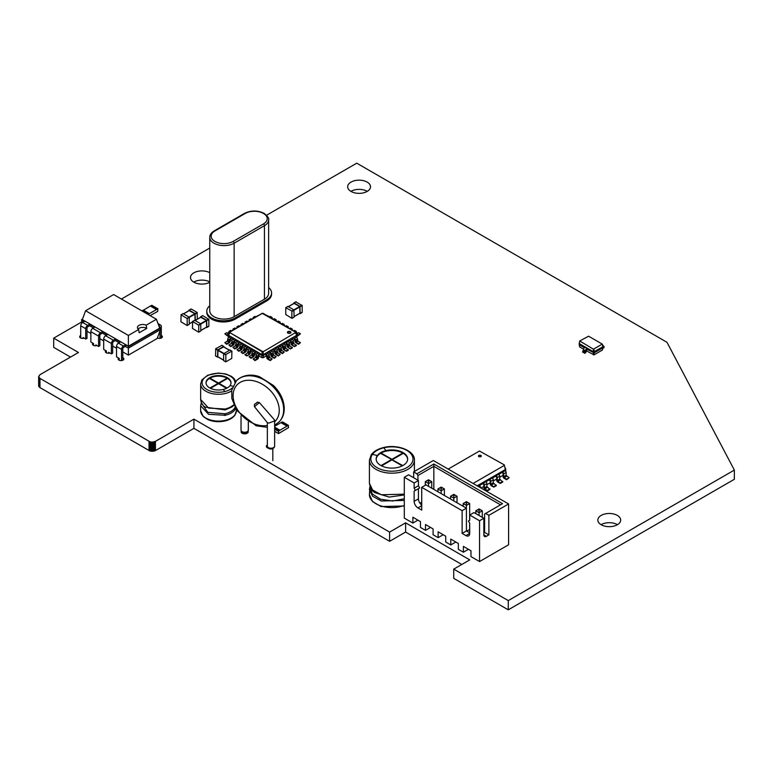 <?xml version="1.0" encoding="UTF-8"?>
<svg xmlns="http://www.w3.org/2000/svg" width="773" height="773" viewBox="0 0 773 773"><rect width="100%" height="100%" fill="white"/><g stroke="black" fill="none" stroke-linecap="round" stroke-linejoin="round"><path stroke-width="1.16" d="M223.3 389.457A12.503 7.218 180 0 1 206.014 382.79A12.503 7.218 180 0 1 218.508 375.572A12.503 7.218 180 0 1 231.011 382.79A12.503 7.218 180 0 1 230.064 385.553A12.503 7.218 180 0 1 223.3 389.457L224.798 391.553A16.426 9.489 180 0 1 202.681 385.321A16.426 9.489 180 0 1 216.092 373.407A16.426 9.489 180 0 1 234.934 382.548M231.001 383.079A12.503 7.218 0 0 0 227.6 378.422L218.508 383.669L226.557 388.317M227.098 378.123L218.508 383.079L209.927 378.123A12.503 7.218 0 0 1 227.098 378.123L227.098 378.712M209.927 378.123L209.927 378.712M210.459 388.317L218.508 383.669L209.425 378.422A12.503 7.218 0 0 0 206.024 383.079M227.098 388.036L219.02 383.369L219.02 383.959M218.005 383.959L218.005 383.369L209.927 388.036M218.508 383.079L218.508 383.669M181.104 314.824L180.901 321.761L187.153 325.539L187.211 318.582L181.104 314.824L183.124 313.654L189.027 317.075L194.893 313.683L189.182 310.63M189.23 324.245L187.211 325.414L189.23 324.245L189.23 317.423L187.008 318.234M195.096 320.399L194.893 313.683M195.289 320.331L195.096 313.567L189.182 310.157L191.202 308.997L197.115 312.408L197.318 319.162M188.979 310.649L189.182 310.157M288.542 427.633L288.31 425.401L278.666 430.976L278.502 433.614L288.542 427.633M282.483 422.039L281.188 422.512L287.256 426.01M287.025 426.145L280.966 422.647L274.637 426.3M274.637 427.16L279.952 430.232M235.147 319.152L266.714 300.919L266.714 299.76L235.147 317.983A16.61 9.585 0 0 1 211.667 317.983A16.61 9.585 0 0 1 206.797 311.2L206.797 312.369A16.61 9.585 0 0 0 211.667 319.152A16.61 9.585 0 0 0 235.147 319.152L235.147 317.983M266.714 300.919A16.61 9.585 0 0 0 271.584 294.146L271.584 292.977A16.61 9.585 0 0 0 268.627 287.517M266.714 299.76A16.61 9.585 0 0 0 271.584 292.977M209.754 305.741A16.61 9.585 0 0 0 206.797 311.2M268.627 219.851C269.333 218.575 267.844 216.411 264.153 213.367C257.612 210.237 251.07 210.237 244.539 213.367L214.237 230.866A1.43 0.821 60 0 1 214.942 230.934L245.254 213.435A12.861 7.421 180 0 1 263.438 213.435A12.861 7.421 180 0 1 263.438 223.938A1.43 0.821 -120 0 1 264.443 225.687A14.291 8.252 180 0 0 268.627 219.851L268.627 293.344A14.291 8.252 180 0 1 264.443 299.17L264.443 225.687L234.142 243.186A14.291 8.252 180 0 1 213.937 243.186A14.291 8.252 180 0 1 209.754 237.35L209.754 310.843A14.291 8.252 180 0 0 213.937 316.669A14.291 8.252 180 0 0 234.142 316.669L264.443 299.17M293.518 337.588L295.025 339.627L295.025 341.086A1.43 0.821 -120 0 0 296.04 342.835L298.562 344.294L298.562 343.714L296.04 342.255L295.537 339.917A1.43 0.821 -120 0 0 294.523 338.168L293.518 337.588L291.344 338.845L292.349 339.424L290.484 340.507L289.469 339.917L287.305 341.173L288.31 341.763L283.256 343.512L284.271 344.091L282.406 345.173L281.391 344.584L279.217 345.84L280.232 346.42L278.357 347.502L277.352 346.922L275.178 348.169L276.193 348.758L274.318 349.84L273.313 349.251L271.139 350.507L272.144 351.087L270.279 352.169L269.265 351.589L267.1 352.836L268.105 353.425L266.241 354.498L265.226 353.918L263.506 354.913L261.747 354.913L260.028 353.918L258.511 355.957L258.511 357.416A1.43 0.821 -60 0 1 257.496 359.165L254.974 360.624L254.974 360.044L257.496 358.585L258.008 356.247A1.43 0.821 -60 0 1 259.013 354.498L260.028 353.918M298.562 344.294L300.436 342.632L297.905 341.173L297.402 338.845A1.43 0.821 -120 0 0 296.388 337.096L295.383 336.506L296.532 335.405L263.322 354.585L263.081 351.541M294.986 339.386L293.189 340.429M290.948 341.714L289.15 342.758M286.909 344.053L285.111 345.087M282.87 346.381L281.063 347.425M278.831 348.72L277.024 349.754M274.782 351.048L272.985 352.092M270.743 353.387L268.946 354.421M266.704 355.715L263.264 357.696L263.506 355.493L261.747 355.493L260.028 354.498M265.226 353.918L263.506 355.493L263.322 354.585L261.931 354.585L262.173 351.541M269.265 351.589L267.603 353.135M273.313 349.251L271.642 350.797M277.352 346.922L275.681 348.468M284.271 344.091A1.43 0.821 -120 0 1 285.276 345.84L285.788 348.169L288.31 350.217L286.445 351.29L283.913 349.84A1.43 0.821 -120 0 1 282.908 348.082L282.406 345.753L281.391 345.173L279.72 346.13M288.31 341.763A1.43 0.821 -120 0 1 289.324 343.512L289.827 345.84L292.349 347.879L290.484 348.961L287.962 347.502A1.43 0.821 -120 0 1 286.947 345.753L286.445 343.425L285.43 342.835L283.768 343.801M292.349 339.424A1.43 0.821 -120 0 1 293.363 341.173L293.866 343.512L296.388 345.55L294.523 346.633L292.001 345.173A1.43 0.821 -120 0 1 290.986 343.425L290.484 341.086L289.469 340.507L287.807 341.463M293.518 338.168L291.846 339.134M296.735 337.357L297.103 336.1L295.885 336.796M297.103 336.1L297.103 334.496L296.532 335.405L295.808 332.641M300.436 342.632L298.562 343.714M263.264 357.696L261.989 357.696L258.549 355.715M256.307 354.421L254.51 353.387M252.269 352.092L250.471 351.048M248.23 349.754L246.423 348.72M244.191 347.425L242.384 346.381M240.142 345.087L238.345 344.053M236.103 342.758L234.306 341.714M232.064 340.429L230.267 339.386M261.989 357.696L261.931 354.585L228.721 335.405L229.446 332.641M265.226 354.498L266.743 355.957L266.743 357.416A1.43 0.821 -120 0 0 267.758 359.165L270.279 360.624L270.279 360.044L267.758 358.585L267.245 356.247A1.43 0.821 -120 0 0 266.241 354.498M269.265 352.169L270.782 353.628L270.782 355.087A1.43 0.821 -120 0 0 271.796 356.836L274.318 358.295L274.318 357.706L271.796 356.247L271.294 353.918A1.43 0.821 -120 0 0 270.279 352.169M289.469 340.507L289.469 339.917M273.313 349.84L274.821 351.29L274.821 352.749A1.43 0.821 -120 0 0 275.835 354.498L278.357 355.957L278.357 355.377L275.835 353.918L275.333 351.589A1.43 0.821 -120 0 0 274.318 349.84M285.43 342.835L285.43 342.255M277.352 347.502L278.869 348.961L278.869 350.42A1.43 0.821 -120 0 0 279.874 352.169L282.406 353.628L282.406 353.039L279.874 351.589L279.372 349.251A1.43 0.821 -120 0 0 278.357 347.502M281.391 345.173L281.391 344.584M263.1 351.802L295.518 332.574L263.1 351.802L229.736 332.574L262.153 351.802M228.518 337.357L228.151 334.496L228.876 334.081M229.368 336.796L228.151 336.1M233.407 339.134L231.745 338.168L230.731 338.758L230.228 341.086A1.43 0.821 -60 0 1 229.214 342.835L226.692 344.294L226.692 343.714L229.214 342.255L229.716 339.917A1.43 0.821 -60 0 1 230.731 338.168L231.745 337.588L231.745 338.168M237.446 341.463L235.784 340.507L234.77 341.086L234.267 343.425A1.43 0.821 -60 0 1 233.253 345.173L230.731 346.633L230.731 346.043L233.253 344.584L233.765 342.255A1.43 0.821 -60 0 1 234.77 340.507L235.784 339.917L235.784 340.507M241.485 343.801L239.823 342.835L238.809 343.425L238.306 345.753A1.43 0.821 -60 0 1 237.301 347.502L234.77 348.961L234.77 348.381L237.301 346.922L237.804 344.584A1.43 0.821 -60 0 1 238.809 342.835L239.823 342.255L239.823 342.835M245.534 346.13L243.862 345.173L242.857 345.753L242.345 348.082A1.43 0.821 -60 0 1 241.34 349.84L238.809 351.29L238.809 350.71L241.34 349.251L241.843 346.922A1.43 0.821 -60 0 1 242.857 345.173L243.862 344.584L243.862 345.173M249.573 348.468L247.901 346.922L250.075 348.169L249.061 348.758A1.43 0.821 -60 0 0 248.056 350.507L247.553 352.836L245.022 354.884L246.896 355.957L249.418 353.918L249.921 351.589A1.43 0.821 -60 0 1 250.935 349.84L251.94 349.251L251.94 349.84L250.433 351.29L250.433 352.749A1.43 0.821 -60 0 1 249.418 354.498L246.896 355.957M253.612 350.797L251.94 349.84M257.651 353.135L255.989 351.589L258.153 352.836L257.148 353.425A1.43 0.821 -60 0 0 256.134 355.174L255.631 357.503L253.109 358.962L254.974 360.624M270.279 360.624L272.144 358.962L269.622 357.503L269.12 355.174A1.43 0.821 -120 0 0 268.105 353.425M294.523 346.633L292.001 344.584L291.489 342.255A1.43 0.821 -120 0 0 290.484 340.507M274.318 358.295L276.193 356.633L273.661 355.174L273.159 352.836A1.43 0.821 -120 0 0 272.144 351.087M290.484 348.961L287.962 346.922L287.45 344.584A1.43 0.821 -120 0 0 286.445 342.835M278.357 355.957L280.232 354.295L277.7 352.836L277.198 350.507A1.43 0.821 -120 0 0 276.193 348.758M286.445 351.29L283.913 349.251L283.411 346.922A1.43 0.821 -120 0 0 282.406 345.173M282.406 353.628L284.271 351.966L281.749 350.507L281.237 348.169A1.43 0.821 -120 0 0 280.232 346.42M296.378 334.081L297.103 334.496M295.866 331.675L295.866 333.54M296.532 334.603L295.808 332.119M296.388 344.971L294.523 346.043M226.692 344.294L224.817 342.632L227.349 341.173L227.851 338.845A1.43 0.821 -60 0 1 228.866 337.096L229.871 336.506L228.151 335.521L228.721 335.405L229.446 332.119M230.731 346.633L228.866 344.971L231.388 343.512L231.89 341.173A1.43 0.821 -60 0 1 232.905 339.424L233.91 338.845L231.745 337.588M255.989 352.169L254.472 353.628L254.472 355.087A1.43 0.821 -60 0 1 253.457 356.836L250.935 358.295L250.935 357.706L253.457 356.247L253.969 353.918A1.43 0.821 -60 0 1 254.974 352.169L255.989 351.589M250.935 358.295L249.061 356.633L251.592 355.174L252.095 352.836A1.43 0.821 -60 0 1 253.109 351.087L254.114 350.507L251.94 349.251M234.77 348.961L232.905 347.299L235.427 345.84L235.929 343.512A1.43 0.821 -60 0 1 236.944 341.763L237.949 341.173L235.784 339.917M238.809 351.29L236.944 349.628L239.466 348.169L239.978 345.84A1.43 0.821 -60 0 1 240.983 344.091L241.997 343.512L239.823 342.255M247.901 347.502L246.384 348.961L246.384 350.42A1.43 0.821 -60 0 1 245.379 352.169L242.857 353.628L242.857 353.039L245.379 351.589L245.882 349.251A1.43 0.821 -60 0 1 246.896 347.502L247.901 346.922M242.857 353.628L240.983 351.966L243.505 350.507L244.017 348.169A1.43 0.821 -60 0 1 245.022 346.42L246.036 345.84L243.862 344.584M229.021 333.598L228.354 334.38M296.233 333.598L296.9 334.38M272.144 358.962L270.279 360.044M276.193 356.633L274.318 357.706M292.349 347.299L290.484 348.381M280.232 354.295L278.357 355.377M288.31 349.628L286.445 350.71M284.271 351.966L282.406 353.039M297.103 335.84A1.43 0.821 120 0 0 297.19 335.907A1.43 0.821 120 0 0 297.905 335.84L300.436 333.801L297.547 335.289L297.402 333.501A1.43 0.821 120 0 0 297.103 332.854A1.43 0.821 120 0 0 296.388 332.921L296.088 333.095M287.923 331.656A1.788 1.034 0 0 0 287.401 332.38A1.788 1.034 0 0 0 289.189 333.414A1.788 1.034 0 0 0 290.977 332.38A1.788 1.034 0 0 0 289.875 331.433A1.788 1.034 0 0 0 287.923 331.656M229.658 332.177L262.298 313.394L295.595 332.177M228.151 334.496L228.721 334.603M228.151 335.84A1.43 0.821 60 0 1 228.064 335.907A1.43 0.821 60 0 1 227.349 335.84L224.817 333.801L227.706 335.289L227.851 333.501A1.43 0.821 60 0 1 228.151 332.854A1.43 0.821 60 0 1 228.866 332.921L229.166 333.095M253.447 318.244L253.109 317.471L254.974 316.389L255.94 316.94M256.211 316.785A1.43 0.821 60 0 1 256.433 316.524L258.298 315.442A1.43 0.821 60 0 1 258.646 315.384M224.817 333.801L226.692 332.719L227.861 333.395M253.109 317.471L253.95 317.954M229.204 332.245L228.866 331.462L229.707 331.955M231.968 330.786A1.43 0.821 60 0 1 232.19 330.515A1.43 0.821 60 0 1 232.528 330.458M249.408 320.582L249.061 319.8L250.935 318.718L251.892 319.278M252.162 319.123A1.43 0.821 60 0 1 252.394 318.853L254.259 317.771A1.43 0.821 60 0 1 254.607 317.713M228.866 331.462L230.731 330.39L231.697 330.941M232.19 330.515L234.055 329.443A1.43 0.821 60 0 1 234.403 329.375M249.061 319.8L249.911 320.283M233.243 329.907L232.905 329.134L233.746 329.617M236.007 328.448A1.43 0.821 60 0 1 236.229 328.187A1.43 0.821 60 0 1 236.567 328.119M245.36 322.911L245.022 322.128L246.896 321.056L247.853 321.607M248.123 321.452A1.43 0.821 60 0 1 248.355 321.191L250.22 320.109A1.43 0.821 60 0 1 250.558 320.041M232.905 329.134L234.77 328.052L235.736 328.612M236.229 328.187L238.094 327.105A1.43 0.821 60 0 1 238.442 327.047M245.022 322.128L245.872 322.621M237.282 327.578L236.944 326.795L237.784 327.288M240.045 326.119A1.43 0.821 60 0 1 240.268 325.848A1.43 0.821 60 0 1 240.616 325.791M241.321 325.249L240.983 324.467L242.857 323.385L243.814 323.945M244.084 323.781A1.43 0.821 60 0 1 244.307 323.52L246.181 322.438A1.43 0.821 60 0 1 246.519 322.38M236.944 326.795L238.809 325.723L239.775 326.274M240.268 325.848L242.142 324.776A1.43 0.821 60 0 1 242.48 324.708M240.983 324.467L241.823 324.95M271.806 318.244L272.144 317.471L270.279 316.389L269.313 316.94M269.043 316.785A1.43 0.821 120 0 0 268.82 316.524L266.956 315.442A1.43 0.821 120 0 0 266.608 315.384M272.144 317.471L271.304 317.954M300.436 333.801L298.562 332.719L297.402 333.395M275.845 320.582L276.193 319.8L274.318 318.718L273.362 319.278M273.091 319.123A1.43 0.821 120 0 0 272.859 318.853L270.994 317.771A1.43 0.821 120 0 0 270.647 317.713M296.049 332.245L296.388 331.462L295.547 331.955M293.286 330.786A1.43 0.821 120 0 0 293.064 330.515A1.43 0.821 120 0 0 292.725 330.458M276.193 319.8L275.343 320.283M296.388 331.462L294.523 330.39L293.566 330.941M293.064 330.515L291.199 329.443A1.43 0.821 120 0 0 290.851 329.375M279.894 322.911L280.232 322.128L278.357 321.056L277.401 321.607M277.13 321.452A1.43 0.821 120 0 0 276.898 321.191L275.033 320.109A1.43 0.821 120 0 0 274.695 320.041M292.01 329.907L292.349 329.134L291.508 329.617M289.247 328.448A1.43 0.821 120 0 0 289.025 328.187A1.43 0.821 120 0 0 288.687 328.119M280.232 322.128L279.382 322.621M292.349 329.134L290.484 328.052L289.517 328.612M289.025 328.187L287.16 327.105A1.43 0.821 120 0 0 286.812 327.047M283.933 325.249L284.271 324.467L282.406 323.385L281.44 323.945M281.169 323.781A1.43 0.821 120 0 0 280.947 323.52L279.072 322.438A1.43 0.821 120 0 0 278.734 322.38M287.971 327.578L288.31 326.795L287.469 327.288M285.208 326.119A1.43 0.821 120 0 0 284.986 325.848A1.43 0.821 120 0 0 284.638 325.791M284.271 324.467L283.43 324.95M288.31 326.795L286.445 325.723L285.479 326.274M284.986 325.848L283.111 324.776A1.43 0.821 120 0 0 282.773 324.708M229.388 333.54L229.388 331.675M229.736 332.197L262.298 313.394M290.899 332.67A1.788 1.034 0 0 0 287.923 332.235A1.788 1.034 0 0 0 287.479 332.67M254.974 360.044L253.109 358.962M226.692 343.714L224.817 342.632M250.935 357.706L249.061 356.633M230.731 346.043L228.866 344.971M246.896 355.377L245.022 354.295M234.77 348.381L232.905 347.299M242.857 353.039L240.983 351.966M238.809 350.71L236.944 349.628M385.882 450.62A15.75 9.092 180 0 1 407.661 459.027A15.75 9.092 180 0 1 391.911 468.119A15.75 9.092 180 0 1 376.161 459.027A15.75 9.092 180 0 1 377.359 455.539A15.75 9.092 180 0 1 385.882 450.62L383.843 447.78A21.074 12.165 180 0 1 412.801 457.432A21.074 12.165 180 0 1 389.157 471.086A21.074 12.165 180 0 1 372.441 454.369A21.074 12.165 180 0 1 383.843 447.78M402.791 465.597L380.519 453.326A15.75 9.092 0 0 0 377.359 456.128A15.75 9.092 0 0 0 376.171 459.317M407.651 459.317A15.75 9.092 0 0 0 403.293 453.326L392.413 459.606L392.413 460.186M402.791 453.036L391.911 459.317L381.031 453.036A15.75 9.092 0 0 1 385.882 451.21A15.75 9.092 0 0 1 402.791 453.036L402.791 453.616M381.031 453.036L381.031 453.616M391.911 459.317L391.911 459.896L402.26 465.877M391.409 460.186L391.409 459.606L381.031 465.597M381.553 465.877L391.911 459.896M148.02 314.398L149.121 313.751L143.063 310.253L141.961 310.901M150.059 315.577L157.711 311.422L157.876 308.785L149.121 313.751M143.295 310.273L150.368 306.04L156.426 309.538M149.353 313.625L143.295 310.118M150.426 306.079L151.875 305.432M192.651 321.491L192.448 328.428L198.7 332.206L198.758 325.249L192.651 321.491L194.67 320.322L200.574 323.732L206.439 320.351L200.729 317.288M200.777 330.912L198.758 332.081L200.777 330.912L200.777 324.09L198.555 324.902M206.642 327.056L200.777 330.448L206.642 327.056L206.439 320.351M208.865 326.245L206.835 327.414L206.642 320.235L200.729 316.824L202.748 315.655L208.865 319.423L208.865 326.245L206.314 327.346M200.526 317.317L200.729 316.824M502.073 471.878L503.088 473.627L503.088 476.545A1.43 0.821 -120 0 0 504.093 478.294L506.624 479.753L506.624 479.173L504.093 477.714L503.59 473.926A1.43 0.821 -120 0 0 502.576 472.168L502.073 471.878L496.169 475.878L495.657 475.588L489.753 479.579L485.357 481.531L485.859 481.821L478.941 485.241L479.444 485.531L478.062 486.333M506.624 479.753L509.146 477.714L506.112 475.376L506.112 472.467A1.43 0.821 -120 0 0 505.107 470.718L504.605 470.419L505.764 469.752L505.194 469.646L477.173 485.821M503.088 475.318L499.696 477.27M496.672 479.018L493.29 480.97M490.256 482.719L486.874 484.681M483.84 486.43L481.038 488.043M502.073 472.467L498.691 474.419A1.43 0.821 -120 0 1 499.696 476.168L499.696 479.086L502.73 482.004L500.208 483.454L497.677 482.004A1.43 0.821 -120 0 1 496.672 480.246L496.672 477.337L495.657 476.168L492.275 478.12A1.43 0.821 -120 0 1 493.29 479.869L493.29 482.787L496.314 485.705L493.792 487.164L491.27 485.705A1.43 0.821 -120 0 1 490.256 483.956L490.256 481.038L489.241 479.869L485.859 481.821A1.43 0.821 -120 0 1 486.874 483.569L486.874 486.488L489.898 489.406L487.377 490.865L484.855 489.406A1.43 0.821 -120 0 1 483.84 487.657L483.84 484.739L482.835 483.569L479.444 485.531A1.43 0.821 -120 0 1 480.458 487.28L480.081 487.492M505.59 471.134L505.764 470.332L502.576 472.168M505.764 470.332L504.354 465.394L473.076 483.454M509.146 477.714L506.624 479.173M495.657 476.168L495.657 475.588M489.241 479.869L489.241 479.289M482.835 483.569L482.835 482.99M500.208 483.454L497.174 480.545L497.174 477.627A1.43 0.821 -120 0 0 496.169 475.878M493.792 487.164L490.758 484.246L490.758 481.328A1.43 0.821 -120 0 0 489.753 479.579M487.377 490.865L484.342 487.947L484.342 485.029A1.43 0.821 -120 0 0 483.338 483.28M505.088 468.341L505.764 468.728M505.194 468.844L504.354 465.394M448.185 469.085L479.463 451.026L504.354 464.921M478.864 456.621A1.43 0.821 0 0 0 480.42 456.795A1.43 0.821 0 0 0 481.308 456.041A1.43 0.821 0 0 0 479.878 455.21A1.43 0.821 0 0 0 478.448 456.041A1.43 0.821 0 0 0 478.864 456.621M502.73 481.415L500.208 482.874M496.314 485.115L493.792 486.575M489.898 488.826L487.377 490.285M481.279 456.186A1.43 0.821 0 0 0 479.878 455.5A1.43 0.821 0 0 0 478.468 456.186M295.866 301.895L302.185 305.538L302.185 312.36L299.634 313.461M293.846 303.431L294.049 302.948L299.963 306.359L300.156 313.529L302.185 312.36M294.049 303.412L299.76 306.475L291.875 311.026L285.768 307.731L285.768 314.553L291.875 318.312L291.875 311.026M299.963 313.181L294.098 316.563L299.895 313.307L299.76 306.475M294.098 317.027L292.078 318.196L294.098 317.027L293.895 309.857L287.991 306.446L285.971 307.606M602.872 347.831L602.872 346.787L594.186 351.802L594.186 352.846L602.872 347.831L602.467 349.995L594.05 354.855L594.186 352.846L587.19 349.367L587.19 348.314L593.287 351.686L579.325 343.627L579.731 340.98L588.582 336.197L602.273 344.101L593.432 349.203L579.731 340.98M594.05 354.855L586.427 350.855M583.576 349.203L579.547 346.874L579.354 342.98M593.364 354.855L593.229 351.802L594.186 351.802L593.287 351.686L593.432 349.203M584.369 347.734L579.132 344.71M602.65 346.101L602.872 346.787L594.128 351.686L593.993 349.203M587.19 349.367L586.436 350.7A2 1.159 -60 0 1 585.016 353.155L582.668 352.179L583.509 349.744A2 1.159 -60 0 1 584.919 347.29L579.132 343.666L579.731 341.299M602.872 346.227L602.273 344.42M584.688 353.348L585.528 350.913A2 1.159 -60 0 1 586.939 348.459L587.19 348.314M602.853 347.966A2 1.159 120 0 0 603.81 347.85L604.138 346.604L603.452 346.835L603.307 346.188A2 1.159 120 0 0 602.892 345.27A2 1.159 120 0 0 602.476 345.173M602.689 346.265L602.273 344.101M584.688 352.295L582.668 351.126M603.307 346.13L604.138 346.604M225.842 354.527L225.842 361.822L231.755 358.411L231.89 351.106L225.842 354.527L217.967 349.985L217.822 356.817L223.619 360.073L217.764 356.691M229.929 350.072L223.619 353.715L217.764 350.333M223.619 360.537L225.639 361.706L223.619 360.537L223.619 353.715L225.639 354.884M223.668 346.922L217.967 349.985M223.87 346.942L223.668 346.449L217.764 349.869L215.744 348.7L221.851 345.405M218.083 356.971L215.599 356.005L217.619 357.165M215.599 356.005L217.561 357.039L217.764 349.869M215.541 355.87L215.744 348.7M122.81 351.908L128.386 355.126L157.19 338.497L160.455 329.617L160.455 328.139L159.499 327.578M87.011 331.24L90.856 333.463M99.843 338.651L103.688 340.874M112.674 346.062L116.52 348.285M128.386 355.126L128.386 348.14L160.455 329.617M82.189 322.805L81.561 319.626L82.325 319.626L128.386 346.217L125.371 344.913L125.371 346.401L128.386 348.14L128.386 346.652L160.455 328.139L159.702 328.139L156.426 319.259L113.631 294.552L85.59 310.736L128.386 335.443L138.638 329.53A5.353 3.092 180 0 1 137.43 327.568A5.353 3.092 180 0 1 138.995 325.385A5.353 3.092 180 0 1 146.174 325.172L156.426 319.259M119.216 360.257L119.216 358.382L116.52 356.826L116.52 346.468A2.725 1.575 -60 0 1 118.443 343.135L120.366 342.024L115.235 339.067L115.235 340.545L119.09 342.768M95.862 345.782L95.862 344.903L98.558 346.459L99.843 345.715L99.843 335.356A0.908 0.522 -60 0 1 100.48 334.245L102.403 333.134L106.259 335.356M102.403 333.134L102.403 331.656L100.48 332.767L92.789 328.322L94.712 327.211L89.581 324.254L89.581 325.733L93.427 327.955M81.561 321.104L83.291 322.099M82.527 319.065L81.561 319.626L84.576 321.365L82.653 322.476A2.725 1.575 120 0 0 80.73 325.81L80.73 338.033M89.581 325.733L87.658 326.844A0.908 0.522 -60 0 0 87.011 327.955L87.011 338.313L85.726 339.047L85.726 328.689L80.73 325.81M125.371 346.401L123.448 347.512A0.908 0.522 -60 0 0 122.81 348.613L122.81 360.257M115.235 340.545L113.312 341.656A0.908 0.522 -60 0 0 112.674 342.768L112.674 353.126L111.389 353.87L111.389 343.512L103.688 339.067L103.688 349.425L106.384 350.981L106.384 352.846M102.403 331.656L107.544 334.622L105.611 335.733A2.725 1.575 120 0 0 103.688 339.067M160.011 327.878L160.011 327.134A0.908 0.522 120 0 0 159.373 326.766L159.228 326.853M125.371 344.913L123.448 346.024A2.725 1.575 -60 0 0 121.525 349.357L121.525 360.595M89.581 324.254L87.658 325.365A2.725 1.575 120 0 0 85.726 328.689M92.789 328.322A2.725 1.575 120 0 0 90.856 331.656L90.856 342.014L93.552 343.57L93.552 345.444M115.235 339.067L113.312 340.178A2.725 1.575 120 0 0 111.389 343.512M100.48 332.767A2.725 1.575 120 0 0 98.558 336.1L90.856 331.656M98.558 346.459L98.558 336.1M128.386 335.443L128.386 346.217L159.702 328.139M158.455 324.757L159.373 325.288L158.774 325.626M159.373 325.288A2.725 1.575 -60 0 1 160.726 325.153A2.725 1.575 -60 0 1 161.296 326.399L161.296 338.033M160.011 330.834L160.011 338.371M82.325 319.626L85.59 310.736M83.04 338.371L83.04 337.492L85.726 339.047M108.693 353.184L108.693 352.314L111.389 353.87M138.058 329.027A5.353 3.092 180 0 1 138.995 328.293A5.353 3.092 180 0 1 146.725 328.39L146.174 325.172M146.725 328.39L139.159 332.757L138.638 329.53M157.702 338.033L157.702 337.105M416.918 473.781L433.846 464.013L502.537 503.667L485.618 513.436L488.894 515.33L508.595 503.957L433.334 460.515L413.642 471.888L416.918 473.781L417.932 475.53L433.846 466.341L433.846 489.377M485.618 513.436L484.603 514.016L484.603 532.394L488.894 534.868L488.894 515.33M404.298 477.279L414.144 482.961L418.435 480.487L408.588 474.796L404.298 477.279L404.298 518.103L412.879 523.06L412.879 517.234L420.454 521.601L420.454 527.437L425.508 530.355L425.508 524.519L433.083 528.896L433.083 534.723L438.136 537.641L438.136 531.805L445.712 536.182L445.712 542.018L450.765 544.936L450.765 539.1L458.341 543.477L458.341 549.303L463.394 552.222L463.394 546.385L470.97 550.763L470.97 556.599L479.55 561.556L508.595 544.781L508.595 503.957M479.55 561.556L479.55 520.731L483.85 518.248L483.85 534.868L486.372 536.327A3.575 2.058 -60 0 1 484.584 536.51A3.575 2.058 -60 0 1 483.85 534.868M486.372 536.327L488.894 534.868M500.518 504.837L433.846 466.341L433.846 464.013M413.642 477.714L413.642 471.888M417.932 480.197L417.932 475.53M484.603 532.394L483.85 532.829M418.435 480.487L418.435 485.734L419.7 487.918L415.41 490.401L414.144 488.217L414.144 482.961M465.916 535.602L469.704 533.409A5.353 3.092 -120 0 1 468.593 535.863A5.353 3.092 -120 0 1 465.916 535.602L462.128 533.409L462.128 510.663L421.72 487.338L421.72 510.083L417.932 507.9A5.353 3.092 60 0 1 414.144 501.339L414.144 491.126L418.435 488.652L418.435 498.856A5.353 3.092 60 0 0 421.72 505.088M421.72 487.338L426.01 484.864L466.419 508.19L466.419 530.935L469.704 532.829M469.704 533.409L469.704 523.205L468.438 521.021L469.704 520.287L469.704 515.04L473.994 512.567L483.85 518.248M469.704 515.04L479.55 520.731M414.144 491.126L415.41 490.401M484.603 524.519L483.85 524.084M468.438 549.303L463.394 552.222M455.809 542.018L450.765 544.936M443.19 534.723L438.136 537.641M430.561 527.437L425.508 530.355M417.932 520.142L412.879 523.06M421.72 502.208L419.952 503.233M466.776 531.138L469.655 529.476L469.655 523.118M462.128 533.409L466.419 530.935M462.128 510.663L466.419 508.19L466.419 505.387L463.191 503.523L463.191 506.325M414.144 488.217L418.435 485.734M457.027 502.769L457.027 496.237L453.79 494.362L450.562 496.237L450.562 499.029M450.562 496.237L453.79 498.102L453.79 500.894M457.027 496.237L453.79 498.102L453.79 495.764L452.582 495.068M444.398 495.474L444.398 488.942L441.17 490.807L441.17 493.609M444.398 488.942L441.17 487.077L437.933 488.942L437.933 491.744M437.933 488.942L441.17 490.807L441.17 488.478L442.378 487.773M469.655 520.316L469.655 503.523L466.419 505.387L466.419 503.059L465.211 502.353L463.191 503.523M431.769 488.188L431.769 481.656L428.542 479.782L425.305 481.656L425.305 485.27M425.305 481.656L428.542 483.521L428.542 486.314M431.769 481.656L428.542 483.521L428.542 481.183L427.324 480.487M482.284 517.35L482.284 510.818L479.047 512.683L479.047 515.475M482.284 510.818L479.047 508.943L475.81 510.818L475.81 513.61M475.81 510.818L479.047 512.683L479.047 510.344L480.255 509.649M455.007 495.068L453.79 495.764M439.953 487.773L441.17 488.478M469.655 503.523L466.419 501.658L465.211 502.353M467.636 502.353L466.419 503.059M429.749 480.487L428.542 481.183M477.84 509.649L479.047 510.344M259.438 402.627L254.462 406.666L267.439 422.763L268.859 423.073L273.942 421.188L274.589 420.029L259.438 402.627L257.399 402.153L255.196 403.96M266.588 215.232L356.749 163.18L666.993 342.304L734.35 470.071L734.35 479.289L508.276 609.82L453.722 578.349L453.722 569.131L469.762 559.874L405.612 522.838L389.602 532.085L193.926 419.15L155.441 441.364L152.233 442.137L149.962 441.779L39.974 378.412L38.65 376.557L39.974 374.702L78.469 352.488L53.695 338.149L81.851 321.897M508.276 609.82L508.276 600.602L453.722 569.131M461.781 564.483L405.612 532.056L405.612 522.838M405.612 532.056L389.602 541.303L193.926 428.358L155.441 450.582L153.412 451.258L149.962 450.997L39.974 387.621L38.65 385.775L38.65 376.557M70.498 357.087L53.695 347.367L53.695 338.149M209.754 281.894A11.431 6.599 0 0 0 193.752 282.106M367.272 191.366A11.431 6.599 0 0 0 350.913 191.366M617.443 524.683A11.431 6.599 0 0 0 601.085 524.683M121.429 299.045L209.754 248.046M734.35 470.071L508.276 600.602M80.73 335.472A2.86 1.652 0 0 0 79.667 336.748A2.86 1.652 0 0 0 80.498 337.917A2.86 1.652 0 0 0 84.112 338.12M92.982 343.241A2.86 1.652 0 0 0 92.489 344.159A2.86 1.652 0 0 0 93.33 345.328A2.86 1.652 0 0 0 96.944 345.531M105.814 350.642A2.86 1.652 0 0 0 105.321 351.56A2.86 1.652 0 0 0 106.162 352.73A2.86 1.652 0 0 0 109.776 352.932M118.636 358.054A2.86 1.652 0 0 0 118.153 358.972A2.86 1.652 0 0 0 118.994 360.141A2.86 1.652 0 0 0 122.105 360.498A2.86 1.652 0 0 0 123.864 358.972A2.86 1.652 0 0 0 122.81 357.686M157.412 337.878A2.86 1.652 0 0 0 157.479 337.917A2.86 1.652 0 0 0 160.591 338.274A2.86 1.652 0 0 0 162.359 336.748A2.86 1.652 0 0 0 161.296 335.472M209.754 272.685A11.431 6.599 0 0 0 197.395 271.439A11.431 6.599 0 0 0 190.506 277.497A11.431 6.599 0 0 0 193.859 282.164A11.431 6.599 0 0 0 209.754 282.309M241.273 431.17A3.575 2.058 0 0 0 241.108 431.788A3.575 2.058 0 0 0 242.152 433.247A3.575 2.058 0 0 0 246.046 433.701A3.575 2.058 0 0 0 248.249 431.788A3.575 2.058 0 0 0 248.085 431.17M267.352 444.948A3.575 2.058 0 0 0 266.356 446.369A3.575 2.058 0 0 0 267.41 447.828A3.575 2.058 0 0 0 268.666 448.301M351.01 191.424A11.431 6.599 0 0 0 363.465 192.854A11.431 6.599 0 0 0 370.518 186.757A11.431 6.599 0 0 0 359.097 180.167A11.431 6.599 0 0 0 347.666 186.757A11.431 6.599 0 0 0 351.01 191.424M601.181 524.741A11.431 6.599 0 0 0 613.636 526.171A11.431 6.599 0 0 0 620.69 520.074A11.431 6.599 0 0 0 609.269 513.475A11.431 6.599 0 0 0 597.838 520.074A11.431 6.599 0 0 0 601.181 524.741M389.602 541.303L389.602 532.085M193.926 428.358L193.926 419.15M155.441 450.582L155.441 441.364M154.503 450.997L154.503 441.779M153.412 451.258L153.412 442.04M152.233 451.345L152.233 442.137M151.064 451.258L151.064 442.04M149.962 450.997L149.962 441.779M149.025 450.582L149.025 441.364M38.805 386.452L38.805 377.234M39.974 387.621L39.974 378.412M39.259 387.08L39.259 377.862M225.349 420.309A17.856 10.31 180 0 1 200.651 410.782L203.231 416.492L207.734 419.526C213.106 421.816 218.904 422.29 225.136 420.937C229.639 419.807 232.876 417.913 234.847 415.246L236.374 410.782A17.856 10.31 180 0 1 235.011 414.734A17.856 10.31 180 0 1 225.349 420.309M201.463 402.907L207.763 412.357L225.127 413.768L225.349 415.265L208.594 414.318L200.651 405.738L200.651 410.782M235.649 408.646L235.011 409.69L234.48 408.366L235.021 407.506M235.34 409.226C233.33 412.222 229.736 414.289 224.557 415.459M234.808 407.912C232.857 410.821 229.368 412.83 224.334 413.951M231.9 407.004L225.127 409.912L205.309 407.129M233.91 405.216L231.977 406.946M225.127 409.912L225.349 409.023L208.594 408.076L200.651 399.496C201.173 403.303 202.787 405.883 205.492 407.255M233.765 404.868L229.813 407.487L225.349 409.023M231.629 390.954A17.856 10.31 180 0 1 225.349 393.486A17.856 10.31 180 0 1 200.651 383.959L201.946 379.823L207.734 375.214L218.324 373.04L225.822 373.977L231.456 376.383L233.823 378.277L235.881 381.379M232.267 387.978A16.426 9.489 180 0 1 224.798 391.553M232.886 386.229L230.064 385.553M187.211 318.582L195.096 314.041M189.23 323.781L192.448 321.926L189.23 323.781M183.53 313.896L189.385 310.504M195.289 313.925L197.318 312.756M195.096 313.567L197.115 312.408M282.251 421.903L288.31 425.401M274.637 431.276L278.435 433.469L274.637 431.276M274.637 429.17L278.435 431.363M274.637 428.648L278.666 430.976M274.637 427.421L279.729 430.358M234.142 316.669L234.142 243.186A1.43 0.821 -120 0 0 233.127 241.437A12.861 7.421 180 0 1 214.942 241.437A12.861 7.421 180 0 1 214.942 230.934M244.539 213.367A1.43 0.821 60 0 1 245.254 213.435M263.438 223.938L233.127 241.437M296.388 337.096L294.523 338.168M297.402 338.845L295.537 339.917M297.402 340.304L295.537 341.376M297.905 341.173L296.04 342.255M293.363 341.173L291.489 342.255M293.363 342.632L291.489 343.714M293.866 343.512L292.001 344.584M269.12 355.174L267.245 356.247M269.12 356.633L267.245 357.706M269.622 357.503L267.758 358.585M273.159 352.836L271.294 353.918M273.159 354.295L271.294 355.377M273.661 355.174L271.796 356.247M289.324 343.512L287.45 344.584M289.324 344.971L287.45 346.043M289.827 345.84L287.962 346.922M277.198 350.507L275.333 351.589M277.198 351.966L275.333 353.039M277.7 352.836L275.835 353.918M285.276 345.84L283.411 346.922M285.276 347.299L283.411 348.381M285.788 348.169L283.913 349.251M281.237 348.169L279.372 349.251M281.237 349.628L279.372 350.71M281.749 350.507L279.874 351.589M262.955 351.377L262.298 351.377M295.518 331.453L295.518 333.318M229.736 333.318L229.736 331.453M262.955 313.394L295.518 332.197M228.354 333.801L228.866 333.501M296.388 333.501L296.9 333.801M297.402 334.96L297.905 335.26M230.731 338.168L228.866 337.096M259.013 354.498L257.148 353.425M234.77 340.507L232.905 339.424M254.974 352.169L253.109 351.087M238.809 342.835L236.944 341.763M250.935 349.84L249.061 348.758M242.857 345.173L240.983 344.091M246.896 347.502L245.022 346.42M258.008 356.247L256.134 355.174M258.008 357.706L256.134 356.633M257.496 358.585L255.631 357.503M229.716 339.917L227.851 338.845M229.716 341.376L227.851 340.304M229.214 342.255L227.349 341.173M253.969 353.918L252.095 352.836M253.969 355.377L252.095 354.295M253.457 356.247L251.592 355.174M233.765 342.255L231.89 341.173M233.765 343.714L231.89 342.632M233.253 344.584L231.388 343.512M249.921 351.589L248.056 350.507M249.921 353.039L248.056 351.966M249.418 353.918L247.553 352.836M237.804 344.584L235.929 343.512M237.804 346.043L235.929 344.971M237.301 346.922L235.427 345.84M245.882 349.251L244.017 348.169M245.882 350.71L244.017 349.628M245.379 351.589L243.505 350.507M241.843 346.922L239.978 345.84M241.843 348.381L239.978 347.299M241.34 349.251L239.466 348.169M227.349 335.26L227.851 334.96M404.298 505.445A22.504 12.986 180 0 1 381.244 506.035A22.504 12.986 180 0 1 369.407 494.604L370.016 486.565M404.298 500.402L381.253 501.001L372.596 496.218L369.407 489.551L369.958 486.439M404.298 498.807L392.529 501.02L380.577 499.203L372.209 493.928L370.132 486.874M404.298 494.952L389.157 497.068L375.349 492.797M404.298 494.16L381.253 494.759L372.596 489.985L369.407 483.318C370.644 488.691 372.644 491.86 375.398 492.836L375.176 492.691M414.415 471.433L414.415 460.186A22.504 12.986 180 0 1 391.911 473.182A22.504 12.986 180 0 1 369.407 460.186L369.407 483.318M372.441 454.369L377.359 455.539M148.068 314.369L142 310.862M157.711 308.794L151.653 305.296M156.648 309.413L150.59 305.905M198.758 325.249L206.642 320.708M195.067 320.553L200.932 317.172M206.835 320.582L208.865 319.423M206.642 320.235L208.662 319.075M506.112 472.467L503.59 473.926M506.112 475.376L503.59 476.835M506.624 476.255L504.093 477.714M499.696 476.168L497.174 477.627M499.696 479.086L497.174 480.545M500.208 479.956L497.677 481.415M493.29 479.869L490.758 481.328M493.29 482.787L490.758 484.246M493.792 483.666L491.27 485.115M486.874 483.569L484.342 485.029M486.874 486.488L484.342 487.947M487.377 487.367L484.855 488.826M296.069 301.779L294.049 302.948M301.982 305.19L299.963 306.359M302.185 305.538L300.156 306.707M299.963 306.823L292.078 311.374M294.252 303.296L288.387 306.678M586.939 348.459L584.919 347.29M585.528 350.913L583.509 349.744M585.528 351.232L583.509 350.063M585.016 352.101L582.997 350.942M603.307 346.507L603.81 346.797M231.755 351.116L229.726 349.956M229.33 350.188L223.465 346.806M223.668 346.449L221.648 345.289M217.561 350.217L215.541 349.048M160.011 327.134L159.373 326.766M87.658 325.365L82.653 322.476M123.448 346.024L118.443 343.135M121.525 349.357L116.52 346.468M113.312 340.178L105.611 335.733M417.932 507.9L421.72 505.706M414.144 501.339L418.435 498.856M279.217 421.816A29.645 21.171 -136.2 0 0 279.295 421.729A29.645 21.171 -136.2 0 0 283.846 409.497A29.645 21.171 -136.2 0 0 265.593 380.538A29.645 21.171 -136.2 0 0 236.528 380.674A29.645 21.171 -136.2 0 0 236.451 380.751M283.681 409.661A29.645 21.171 -136.2 0 0 265.429 380.703A29.645 21.171 -136.2 0 0 236.374 380.838L236.528 380.674C244.297 373.398 254.162 374.692 259.544 376.76L273.449 385.476C280.415 392.481 284.02 400.192 284.251 408.588C284.222 413.855 282.57 418.232 279.295 421.729L279.14 421.894A29.645 21.171 -136.2 0 0 283.681 409.661M274.637 421.836A26.379 18.842 -136.2 0 0 279.246 410.395A26.379 18.842 -136.2 0 0 252.298 380.548A26.379 18.842 -136.2 0 0 234.403 403.177A26.379 18.842 -136.2 0 0 267.352 425.43M247.621 431.382A3.643 2.106 0 0 0 248.317 430.146L247.312 432.117C244.007 433.576 241.91 432.919 241.031 430.146A3.643 2.106 0 0 0 243.553 432.146A3.643 2.106 0 0 0 247.621 431.382M267.352 422.657L267.352 446.118A3.643 2.106 0 0 0 270.994 448.224A3.643 2.106 0 0 0 274.637 446.118L274.637 420.222M236.374 410.782L236.374 409.854M201.328 402.617L200.651 405.738M231.948 406.965L233.929 405.245M200.651 399.496L200.651 383.959M187.153 325.539L189.172 324.37M180.959 314.814L182.979 313.645M189.23 323.877L192.448 322.022M183.443 313.848L189.24 310.495M189.037 310.147L191.057 308.978M282.416 421.884L288.474 425.382M274.637 431.382L278.502 433.614M274.637 427.314L279.884 430.348M214.237 230.866C211.261 232.683 209.763 234.837 209.754 237.35M297.103 332.854L295.238 331.772M263.062 313.336L295.769 332.216M262.211 313.326L263.042 313.326M229.484 332.216L262.192 313.336M230.016 331.772L228.151 332.854M404.298 505.986L381.108 506.557L372.518 501.551L369.407 494.604M369.407 460.186L371.282 454.698C373.774 451.355 377.852 448.968 383.514 447.557C397.67 443.789 415.149 450.959 414.415 460.186M149.286 313.741L143.227 310.234M157.876 308.785L151.808 305.277M198.7 332.206L200.719 331.037M192.506 321.481L194.525 320.312M200.777 330.544L206.575 327.192M194.989 320.505L200.787 317.162M206.778 327.539L208.797 326.38M200.584 316.814L202.603 315.645M295.924 301.76L293.904 302.929M302.117 312.495L300.098 313.664M299.895 313.307L294.098 316.659M294.107 303.277L288.31 306.63M287.846 306.427L285.826 307.596M294.04 317.162L292.02 318.331M231.89 351.106L229.871 349.937M225.697 361.832L223.677 360.672M223.619 360.17L217.822 356.817M229.407 350.14L223.61 346.787M223.812 346.439L221.793 345.27M158.03 323.587L160.726 325.153M236.374 380.838L231.745 390.172L231.832 398.481L236.77 410.482L256.201 425.826L267.352 427.305M274.637 425.237L279.14 421.894M241.031 415.884L241.031 430.146M248.317 421.971L248.317 430.146M254.462 406.666C254.317 402.385 254.375 405.603 257.409 402.144M267.352 446.118C268.656 451.026 274.753 448.775 274.637 446.118M246.5 433.566L246.5 432.6M242.857 433.566L242.857 432.6M272.821 460.698L272.821 448.562"/></g></svg>
